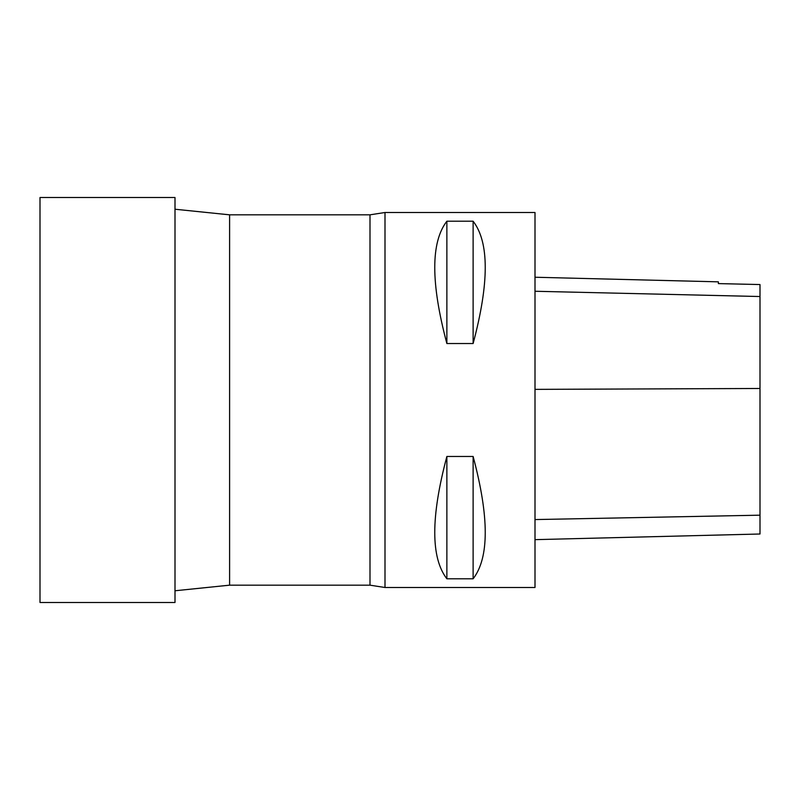 <?xml version="1.0" encoding="UTF-8"?>
<svg xmlns="http://www.w3.org/2000/svg" width="800" height="800" viewBox="0 0 800 800"><rect width="100%" height="100%" fill="white"/><g stroke="black" fill="none" stroke-linecap="round" stroke-linejoin="round"><path stroke-width="1.2" d="M229.6 214.83L370 214.83L370 585.17L229.6 585.17L229.6 214.83L175 209.23M229.6 585.17L175 590.77M370 585.17L385 587.5L385 212.5L370 214.83M385 587.5L535 587.5L535 212.5L385 212.5M446.87 456.47L473.12 456.47C489.28 517.04 489.28 557.81 473.12 578.79L446.87 578.79C430.72 557.81 430.72 517.04 446.87 456.47L446.87 578.79M446.87 221.21L473.12 221.21C489.28 242.19 489.28 282.96 473.12 343.53L446.87 343.53C430.72 282.96 430.72 242.19 446.87 221.21L446.87 343.53M535 539.65L760 534L760 284.55L718.37 283.6L760 284.55M535 277.24L718.37 281.84L718.37 283.6M473.12 578.79L473.12 456.47M473.12 343.53L473.12 221.21M175 602.5L175 197.5L40 197.5L40 602.5L175 602.5M760 515.18L535 519.57M760 388.48L535 389.37M760 296.53L535 291.26"/></g></svg>

